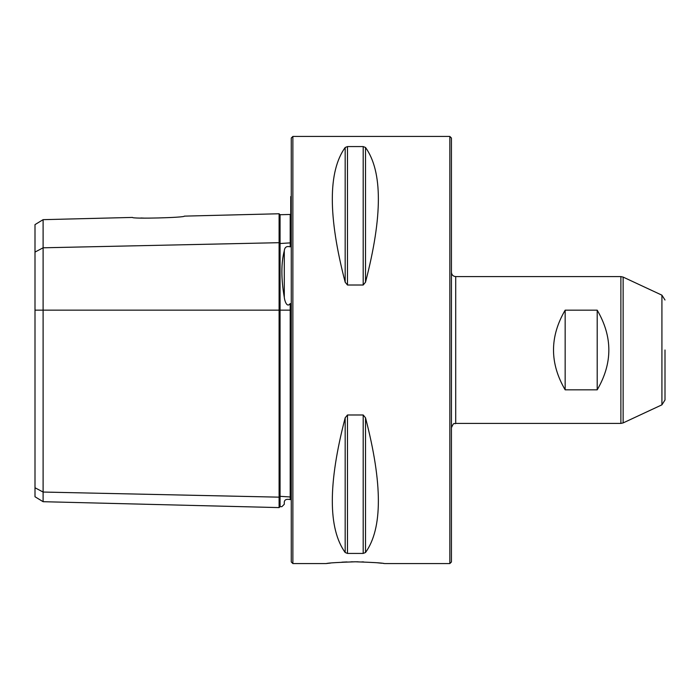 <?xml version="1.0" encoding="UTF-8"?>
<svg xmlns="http://www.w3.org/2000/svg" width="700" height="700" viewBox="0 0 700 700"><rect width="100%" height="100%" fill="white"/><g stroke="black" fill="none" stroke-linecap="round" stroke-linejoin="round"><path stroke-width="1.05" d="M565.163 310.17L597.196 310.17C612.727 336.726 612.727 363.274 597.196 389.83L565.163 389.83C549.631 363.274 549.631 336.726 565.163 310.17L565.163 389.83M384.387 563.544L384.545 563.561C382.401 562.94 372.671 562.354 355.338 561.794C338.012 562.354 328.274 562.94 326.139 563.561L330.479 563.071M341.889 562.17L347.025 561.934M350.954 561.829L353.281 561.803M354.322 561.794L358.172 561.803M361.891 561.881L363.738 561.934M377.598 562.817L381.929 563.255M383.241 563.404L383.933 563.483M384.545 563.561L449.838 563.561L449.838 136.439L451.439 138.04L451.439 561.96L449.838 563.561M292.871 563.561L292.871 136.439L291.27 138.04L291.27 561.96L292.871 563.561L326.139 563.561M292.871 136.439L449.838 136.439M345.17 417.795C328.029 483.691 328.029 528.605 345.17 552.51L345.17 417.795L347.48 414.986L363.195 414.986L365.514 417.795C382.655 483.691 382.655 528.605 365.514 552.51L363.195 553.429L347.48 553.429L345.17 552.51M345.17 147.49C328.029 171.395 328.029 216.309 345.17 282.205L345.17 147.49L347.48 146.571L363.195 146.571L365.514 147.49C382.655 171.395 382.655 216.309 365.514 282.205L363.195 285.014L347.48 285.014L345.17 282.205M43.102 501.699L35 496.746L35 224.612L43.102 219.66L43.102 501.699L279.099 507.596L279.099 497.157L280.061 496.326L280.061 506.634L281.873 506.677L284.296 504.262L284.296 501.9C281.067 508.252 281.067 508.252 284.296 501.9C284.69 499.616 286.659 498.846 290.203 499.599L290.203 303.546C286.825 308.368 284.498 300.108 284.296 297.316C281.067 278.67 281.067 263.165 284.296 250.784C284.672 247.188 286.641 245.875 290.203 246.855L290.203 214.471L290.736 213.938M290.203 246.855L290.736 245.779L290.736 196.586L291.27 196.236M290.203 499.599L290.736 499.599L290.736 304.623L290.203 303.546M35 487.76L43.102 492.048L279.099 497.157L279.099 213.763L184.389 216.125C185.176 217.656 131.766 219.013 132.501 217.429L43.102 219.66M145.023 218.146L140.919 217.989M665 300.011L661.92 295.172L661.92 404.828L665 399.989L665 350M597.196 310.17L597.196 389.83M455.709 276.588L620.883 276.588L620.883 423.412L455.709 423.412L455.709 276.588C453.119 276.334 451.692 274.916 451.439 272.317M290.736 497.009L280.061 496.326L280.061 214.725L290.203 214.471M35 252.088L43.102 247.8L279.099 242.69L280.061 243.521L290.736 242.848M35 310.152L290.736 310.152M284.296 297.316L284.296 250.784M620.883 423.412L623.14 422.914L623.14 277.086L620.883 276.588M365.514 282.205L365.514 147.49M363.195 285.014L363.195 146.571M347.48 285.014L347.48 146.571M365.514 552.51L365.514 417.795M363.195 553.429L363.195 414.986M347.48 553.429L347.48 414.986M455.709 423.412C454.239 424.804 454.554 420.674 451.439 427.683M661.92 295.172L623.14 277.086M661.92 404.828L623.14 422.914M280.061 214.725L279.099 213.763M280.061 506.634L279.099 507.596"/></g></svg>
